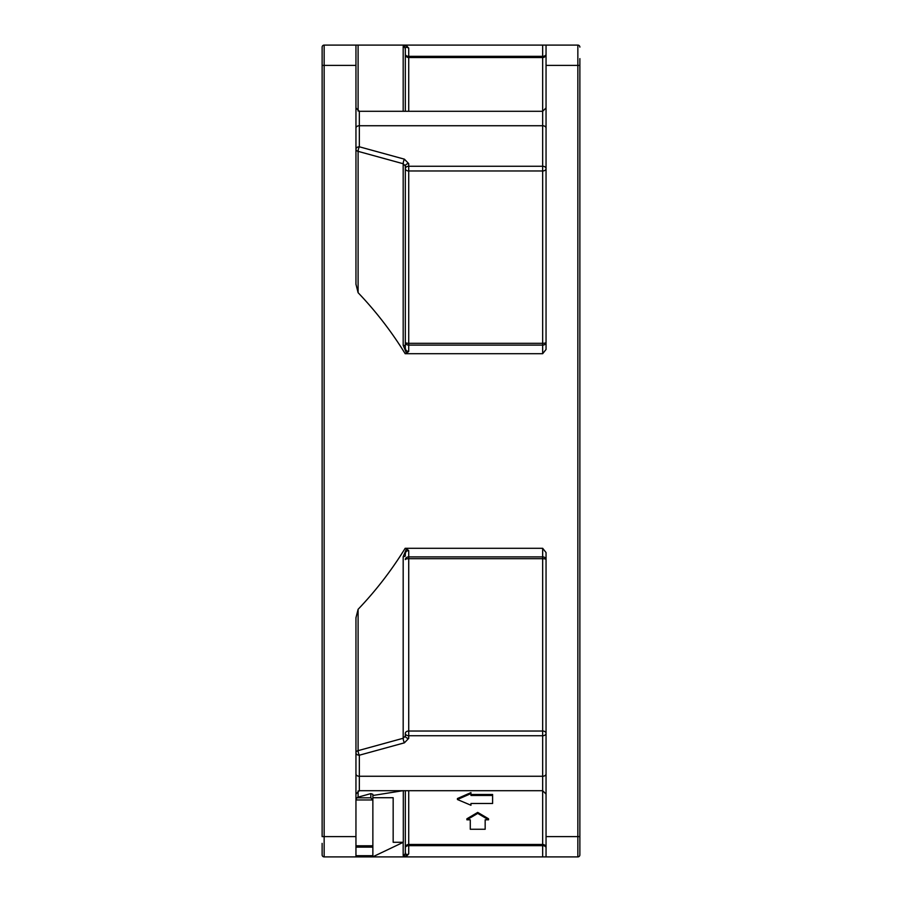 <?xml version="1.0" encoding="UTF-8"?>
<svg xmlns="http://www.w3.org/2000/svg" width="902" height="902" viewBox="0 0 902 902"><rect width="100%" height="100%" fill="white"/><g stroke="black" fill="none" stroke-linecap="round" stroke-linejoin="round"><path stroke-width="1.35" d="M372.864 856.787L403.295 842.288L393.159 842.288L393.159 797.718L372.864 797.718L372.864 795.496L403.183 790.648M358.105 790.93L358.105 797.142L370.835 793.613L372.864 794.29L372.864 847.001M355.952 847.125L372.864 847.125L372.864 856.9L405.178 856.9L406.52 856.246L403.183 855.603L403.183 842.344M372.864 829.366L372.864 799.488M579.873 58.63L579.873 854.87A2.03 2.03 0 0 1 577.844 856.9L405.178 856.9M372.864 856.9L324.156 856.9A2.03 2.03 0 0 1 322.127 854.87L322.127 843.37M405.336 733.349A3.382 2.39 180 0 0 408.719 735.739L408.719 731.026L542.666 731.026L542.666 558.688L408.719 558.688L408.719 731.026A3.382 2.323 180 0 0 405.336 733.349L405.336 735.976A3.382 2.39 180 0 0 408.719 738.366L404.4 742.831L359.334 755.211A3.382 2.39 -0 0 1 355.952 752.82A3.382 2.323 180 0 1 358.105 750.644L403.183 738.264L403.183 556.681L406.52 548.799L405.178 548.292C391.524 570.402 375.841 590.742 358.105 609.301L355.952 617.791L355.952 856.9M546.048 856.9L546.048 552.554L542.666 548.292L405.178 548.292M355.952 65.395L324.156 65.395L324.156 836.605L322.127 836.605L322.127 47.129A2.03 2.03 0 0 1 324.156 45.1L358.105 45.1L355.952 45.1L355.952 284.209L358.105 292.699C375.942 311.393 391.637 331.733 405.178 353.708L406.52 353.201L403.183 345.319L403.183 163.736L358.105 151.356A3.382 2.323 0 0 1 355.952 149.18A3.382 2.39 -0 0 1 359.334 146.789A3.382 0.868 -74.6 0 0 358.105 151.356L358.105 292.699M324.156 45.1A2.03 2.03 0 0 0 322.127 47.129A2.03 2.03 0 0 1 324.156 45.1L324.156 65.395L322.127 65.395L322.127 58.63M405.178 353.708L542.666 353.708L546.048 349.446L546.048 45.1L577.844 45.1A2.03 2.03 0 0 1 579.873 47.129A2.03 2.03 0 0 0 577.844 45.1L577.844 65.395L546.048 65.395M403.183 111.296L403.183 46.397L406.52 45.754L405.178 45.1L358.105 45.1L358.105 111.07M405.178 45.1L546.048 45.1M358.105 797.142L356.752 797.83L355.952 800.322M372.864 800.852L372.673 799.961L355.963 799.961M393.159 797.718L393.159 842.288M403.295 842.288L403.295 790.704M356.752 797.83L370.835 797.83L372.673 799.961M546.048 128.129A3.382 2.39 0 0 0 542.666 125.739L542.666 111.296L359.334 111.296L359.334 146.789L404.4 159.169L408.719 163.634A3.382 2.39 0 0 0 405.336 166.024L405.336 346.12C404.964 349.548 406.092 351.318 408.719 351.408L406.52 353.201M406.52 45.754L408.719 48.099C406.092 46.735 404.964 47.186 405.336 49.452L405.336 111.296M406.52 548.799L408.719 550.592C406.092 550.682 404.964 552.452 405.336 555.88A3.382 0.857 -0 0 1 403.183 556.681M408.719 790.704L408.719 844.464A3.382 3.258 0 0 0 405.336 847.722L405.336 852.548C404.964 854.814 406.092 855.265 408.719 853.901L406.52 856.246M546.048 107.913L542.666 111.296L542.666 57.536A3.382 3.258 180 0 0 546.048 54.278A3.382 2.052 0 0 1 542.666 56.33L542.666 45.1M408.719 48.099L408.719 56.33A3.382 2.052 180 0 1 405.336 54.278A3.382 3.258 180 0 0 408.719 57.536L408.719 111.296M408.719 163.634L408.719 166.261L542.666 166.261A3.382 2.39 0 0 1 546.048 168.651A3.382 2.323 0 0 1 542.666 170.974L408.719 170.974L408.719 343.312A3.382 0.891 -0 0 1 405.336 342.422A3.382 2.683 180 0 0 408.719 345.105L408.719 351.408M408.719 170.974A3.382 2.323 0 0 1 405.336 168.651A3.382 2.39 -0 0 1 408.719 166.261L408.719 170.974M542.666 353.708L542.666 343.312A3.382 0.891 0 0 0 546.048 342.422A3.382 2.683 0 0 1 542.666 345.105L408.719 345.105L408.719 343.312L542.666 343.312L542.666 125.739L359.334 125.739A3.382 2.39 0 0 0 355.952 128.129M408.719 550.592L408.719 558.688A3.382 0.891 180 0 0 405.336 559.578A3.382 2.683 180 0 1 408.719 556.895L542.666 556.895L542.666 558.688A3.382 0.891 180 0 1 546.048 559.578A3.382 2.683 0 0 0 542.666 556.895L542.666 548.292M542.666 856.9L542.666 845.67A3.382 2.052 -0 0 1 546.048 847.722A3.382 3.258 0 0 0 542.666 844.464L542.666 731.026A3.382 2.323 180 0 1 546.048 733.349A3.382 2.39 -0 0 1 542.666 735.739L408.719 735.739L408.719 738.366M406.238 854.87L405.336 852.548A3.382 3.27 180 0 1 403.183 855.603M405.336 847.722A3.382 2.052 180 0 1 408.719 845.67L408.719 853.901M405.336 790.704L405.336 852.548M470.957 794.482L492.605 794.482L492.605 795.463L470.957 795.463L470.957 793.58L457.427 799.522L470.957 805.249L470.957 804.257M457.427 799.522L457.427 798.541L470.957 792.599L470.957 793.58M470.28 828.228L470.28 819.805L470.28 829.265L485.163 829.265L485.163 819.805L485.163 828.228M466.898 819.805L466.898 818.791L477.722 812.398L488.546 818.791L488.546 819.805L477.722 813.401L466.898 819.805L470.28 819.805M470.957 803.479L492.605 803.479L492.605 795.463M485.163 819.805L488.546 819.805M477.722 812.398L477.722 813.401M404.4 742.831A3.382 0.868 74.6 0 1 403.183 738.264L405.336 735.976M403.183 46.397A3.382 3.27 0 0 1 405.336 49.452M405.336 166.024L403.183 163.736A3.382 0.868 -74.6 0 1 404.4 159.169M405.336 346.12A3.382 0.857 180 0 0 403.183 345.319M546.048 794.087L542.666 790.704L359.334 790.704L359.334 755.211A3.382 0.868 74.6 0 1 358.105 750.644L358.105 609.301M324.156 856.9A2.03 2.03 0 0 1 322.127 854.87A2.03 2.03 0 0 0 324.156 856.9L324.156 836.605L355.952 836.605M577.844 856.9A2.03 2.03 0 0 0 579.873 854.87A2.03 2.03 0 0 1 577.844 856.9A2.03 2.03 0 0 0 579.873 854.87A2.03 2.03 0 0 1 577.844 856.9L577.844 65.395L579.873 65.395M546.048 836.605L579.873 836.605M355.952 845.794L372.864 845.794M355.952 855.705L372.864 855.705M370.835 797.83L370.835 793.613M579.873 47.129A2.03 2.03 0 0 0 577.844 45.1M355.952 773.871A3.382 2.39 0 0 0 359.334 776.261L542.666 776.261A3.382 2.39 0 0 0 546.048 773.871M408.719 56.33L542.666 56.33L542.666 57.536L408.719 57.536L408.719 56.33M542.666 845.67L408.719 845.67L408.719 844.464L542.666 844.464L542.666 845.67M359.334 111.296L355.952 107.913M359.334 790.704L355.952 794.087"/></g></svg>
